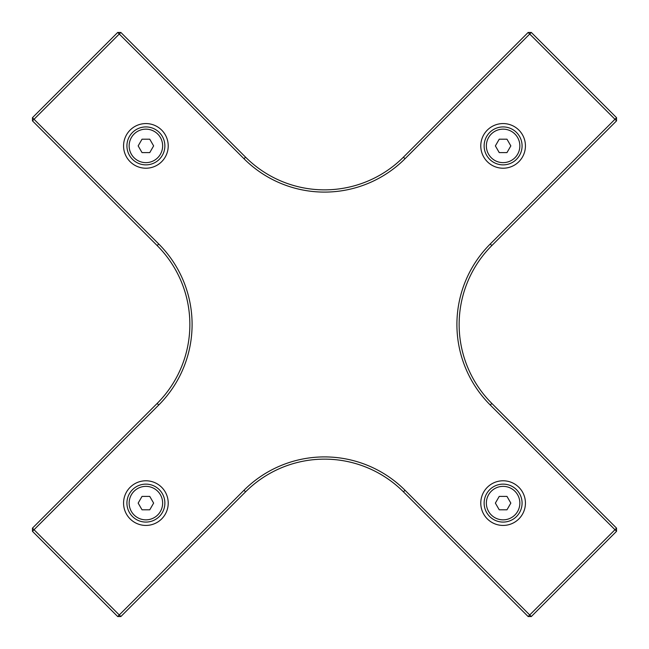 <?xml version="1.0" encoding="UTF-8"?>
<svg xmlns="http://www.w3.org/2000/svg" width="649" height="649" viewBox="0 0 649 649"><rect width="100%" height="100%" fill="white"/><g stroke="black" fill="none" stroke-linecap="round" stroke-linejoin="round"><path stroke-width="0.97" d="M616.55 528.148L616.55 531.304L614.968 529.722L616.55 528.148L491.837 403.435A111.628 111.628 0 0 1 491.837 245.565L616.55 120.852L614.968 119.278L616.55 117.696L616.55 120.852M528.148 32.45L531.304 32.45L529.722 34.032L528.148 32.45L403.435 157.163A111.628 111.628 0 0 1 245.565 157.163L120.852 32.45L119.278 34.032L117.696 32.45L120.852 32.45M32.45 120.852L32.45 117.696L34.032 119.278L32.45 120.852L157.163 245.565A111.628 111.628 0 0 1 157.163 403.435L32.45 528.148L34.032 529.722L32.45 531.304L32.45 528.148M123.57 503.105A22.326 22.326 0 0 1 145.895 480.779A22.326 22.326 0 0 1 168.221 503.105A22.326 22.326 0 0 1 145.895 525.43A22.326 22.326 0 0 1 123.57 503.105M480.779 145.895A22.326 22.326 0 0 1 503.105 123.57A22.326 22.326 0 0 1 525.43 145.895A22.326 22.326 0 0 1 503.105 168.221A22.326 22.326 0 0 1 480.779 145.895M480.779 503.105A22.326 22.326 0 0 1 503.105 480.779A22.326 22.326 0 0 1 525.43 503.105A22.326 22.326 0 0 1 503.105 525.43A22.326 22.326 0 0 1 480.779 503.105M123.57 145.895A22.326 22.326 0 0 1 145.895 123.57A22.326 22.326 0 0 1 168.221 145.895A22.326 22.326 0 0 1 145.895 168.221A22.326 22.326 0 0 1 123.57 145.895M528.148 616.55L529.722 614.968L531.304 616.55L528.148 616.55L403.435 491.837L405.008 490.255A113.859 113.859 0 0 0 243.992 490.255L119.278 614.968L120.852 616.55L117.696 616.55L119.278 614.968L34.032 529.722L158.745 405.008A113.859 113.859 0 0 0 158.745 243.992L34.032 119.278L119.278 34.032L243.992 158.745A113.859 113.859 0 0 0 405.008 158.745L529.722 34.032L614.968 119.278L490.255 243.992A113.859 113.859 0 0 0 490.255 405.008L614.968 529.722L529.722 614.968L405.008 490.255M117.696 32.45L32.45 117.696M32.45 531.304L117.696 616.55M616.55 117.696L531.304 32.45M120.852 616.55L245.565 491.837A111.628 111.628 0 0 1 403.435 491.837M531.304 616.55L616.55 531.304M503.105 126.92A18.975 18.975 0 0 0 484.13 145.895A18.975 18.975 0 0 0 503.105 164.87A18.975 18.975 0 0 0 522.08 145.895A18.975 18.975 0 0 0 503.105 126.92M499.235 139.202L506.974 139.202L510.836 145.895L506.974 152.596L499.235 152.596L495.374 145.895L499.235 139.202M503.105 484.13A18.975 18.975 0 0 0 484.13 503.105A18.975 18.975 0 0 0 503.105 522.08A18.975 18.975 0 0 0 522.08 503.105A18.975 18.975 0 0 0 503.105 484.13M499.235 496.404L506.974 496.404L510.836 503.105L506.974 509.798L499.235 509.798L495.374 503.105L499.235 496.404M145.895 126.92A18.975 18.975 0 0 0 126.92 145.895A18.975 18.975 0 0 0 145.895 164.87A18.975 18.975 0 0 0 164.87 145.895A18.975 18.975 0 0 0 145.895 126.92M142.026 139.202L149.765 139.202L153.626 145.895L149.765 152.596L142.026 152.596L138.164 145.895L142.026 139.202M145.895 484.13A18.975 18.975 0 0 0 126.92 503.105A18.975 18.975 0 0 0 145.895 522.08A18.975 18.975 0 0 0 164.87 503.105A18.975 18.975 0 0 0 145.895 484.13M142.026 496.404L149.765 496.404L153.626 503.105L149.765 509.798L142.026 509.798L138.164 503.105L142.026 496.404M157.163 245.565L158.745 243.992M157.163 403.435L158.745 405.008M403.435 157.163L405.008 158.745M245.565 157.163L243.992 158.745M245.565 491.837L243.992 490.255M491.837 403.435L490.255 405.008M491.837 245.565L490.255 243.992M519.849 145.895A16.744 16.744 0 0 1 503.105 162.639A16.744 16.744 0 0 1 486.361 145.895A16.744 16.744 0 0 1 503.105 129.151A16.744 16.744 0 0 1 519.849 145.895M519.849 503.105A16.744 16.744 0 0 1 503.105 519.849A16.744 16.744 0 0 1 486.361 503.105A16.744 16.744 0 0 1 503.105 486.361A16.744 16.744 0 0 1 519.849 503.105M162.639 145.895A16.744 16.744 0 0 1 145.895 162.639A16.744 16.744 0 0 1 129.151 145.895A16.744 16.744 0 0 1 145.895 129.151A16.744 16.744 0 0 1 162.639 145.895M162.639 503.105A16.744 16.744 0 0 1 145.895 519.849A16.744 16.744 0 0 1 129.151 503.105A16.744 16.744 0 0 1 145.895 486.361A16.744 16.744 0 0 1 162.639 503.105"/></g></svg>
